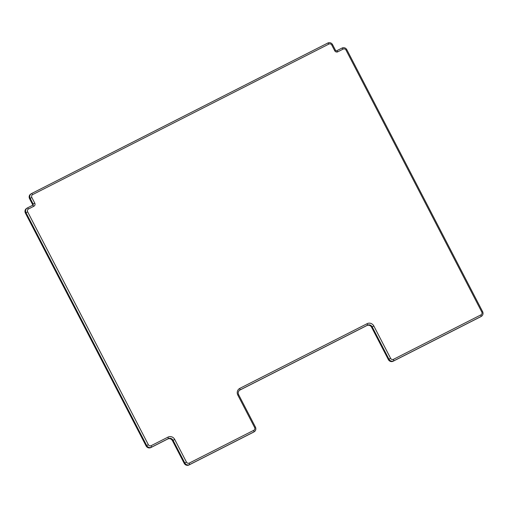 <?xml version="1.0" encoding="UTF-8"?>
<svg xmlns="http://www.w3.org/2000/svg" width="508" height="508" viewBox="0 0 508 508"><rect width="100%" height="100%" fill="white"/><g stroke="black" fill="none" stroke-linecap="round" stroke-linejoin="round"><path stroke-width="0.76" d="M346.012 50.076L481.781 312.001A2.184 2.064 -121.3 0 1 480.943 314.877L393.446 359.34A2.184 2.064 -121.3 0 1 390.601 358.33L373.837 325.996A5.099 4.82 58.7 0 0 367.195 323.653L239.782 388.398A5.099 4.82 58.7 0 0 237.833 395.11L254.597 427.444A2.184 2.064 -121.3 0 1 253.759 430.32L189.287 463.08A2.184 2.064 -121.3 0 1 186.442 462.077L174.708 439.439A5.099 4.82 58.7 0 0 168.059 437.096L151.174 445.675A2.184 2.064 -121.3 0 1 148.33 444.671L27.648 211.855A2.184 2.064 -121.3 0 1 28.486 208.979L33.858 206.248A2.369 2.235 58.7 0 0 34.76 203.13L31.826 197.472A2.184 2.064 -121.3 0 1 32.664 194.596L328.924 44.056A2.184 2.064 -121.3 0 1 331.775 45.06L334.709 50.717A2.369 2.235 58.7 0 0 337.795 51.803L343.167 49.073A2.184 2.064 -121.3 0 1 346.012 50.076L346.831 49.701A3.645 3.442 58.7 0 0 342.087 48.031L336.715 50.762A0.908 0.864 -121.3 0 1 335.528 50.343L332.594 44.685A3.645 3.442 58.7 0 0 327.85 43.009L31.585 193.548A3.645 3.442 58.7 0 0 30.194 198.342L33.128 204.006A0.908 0.864 -121.3 0 1 32.779 205.2L27.407 207.931A3.645 3.442 58.7 0 0 26.01 212.725L146.691 445.541A3.645 3.442 58.7 0 0 151.441 447.218L168.326 438.639A3.645 3.442 -121.3 0 1 173.069 440.309L184.804 462.947A3.645 3.442 58.7 0 0 189.548 464.623L254.019 431.857A3.645 3.442 58.7 0 0 255.416 427.063L238.652 394.729A3.645 3.442 -121.3 0 1 240.049 389.934L367.455 325.196A3.645 3.442 -121.3 0 1 372.199 326.866L388.963 359.207A3.645 3.442 58.7 0 0 393.706 360.877L481.203 316.421A3.645 3.442 58.7 0 0 482.6 311.626L346.831 49.701M254.235 431.743L253.625 432.111A3.645 3.442 -121.3 0 1 253.409 432.232L188.938 464.991A3.645 3.442 -121.3 0 1 184.194 463.315L172.46 440.684A3.645 3.442 58.7 0 0 167.716 439.007L150.825 447.592A3.645 3.442 -121.3 0 1 146.082 445.916L25.4 213.1A3.645 3.442 -121.3 0 1 26.581 208.426L27.191 208.051M32.404 205.391A0.908 0.864 58.7 0 0 32.512 204.375L29.585 198.717A3.645 3.442 -121.3 0 1 30.759 194.043L31.369 193.669M481.419 316.3L480.809 316.668A3.645 3.442 -121.3 0 1 480.593 316.789L393.097 361.251A3.645 3.442 -121.3 0 1 388.353 359.575L371.589 327.241A3.645 3.442 58.7 0 0 366.846 325.565L239.547 390.252M481.781 312.001L482.6 311.626M342.087 48.031L343.167 49.073M336.715 50.762L337.795 51.803M335.528 50.343L334.709 50.717M332.594 44.685L331.775 45.06M327.85 43.009L328.924 44.056M31.585 193.548L32.664 194.596M29.585 198.717L31.826 197.472M32.512 204.375L34.76 203.13M32.779 205.2L33.858 206.248M27.407 207.931L28.486 208.979M25.4 213.1L27.648 211.855M146.082 445.916L148.33 444.671M150.825 447.592L151.441 447.218L151.174 445.675M167.716 439.007L168.326 438.639L168.059 437.096M172.46 440.684L174.708 439.439M184.194 463.315L186.442 462.077M188.938 464.991L189.548 464.623L189.287 463.08M253.409 432.232L254.019 431.857L253.759 430.32M255.416 427.063L254.597 427.444M238.652 394.729L237.833 395.11M239.63 390.195L240.049 389.934L239.782 388.398M366.846 325.565L367.455 325.196L367.195 323.653M371.589 327.241L373.837 325.996M388.353 359.575L390.601 358.33M393.097 361.251L393.706 360.877L393.446 359.34M480.593 316.789L481.203 316.421L480.943 314.877"/></g></svg>
